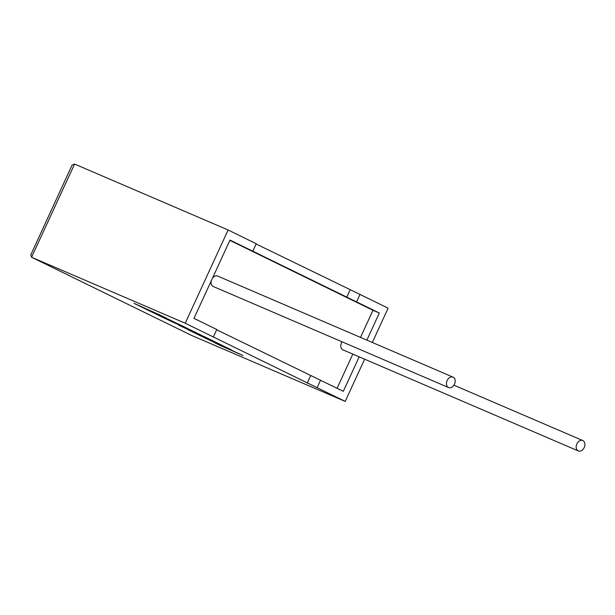 <?xml version="1.0" encoding="UTF-8"?>
<svg xmlns="http://www.w3.org/2000/svg" width="615" height="615" viewBox="0 0 615 615"><rect width="100%" height="100%" fill="white"/><g stroke="black" fill="none" stroke-linecap="round" stroke-linejoin="round"><path stroke-width="0.92" d="M448.443 387.496A5.666 4.09 -66.8 0 1 447.097 380.639A5.666 4.09 -66.8 0 1 453.047 377.141A5.666 4.09 -66.8 0 1 453.178 377.203A5.666 4.09 -66.8 0 1 454.531 384.052A5.666 4.09 -66.8 0 1 448.573 387.55A5.666 4.09 -66.8 0 1 448.443 387.496M217.81 276.12A5.666 4.09 113.2 0 0 217.679 276.066A5.666 4.09 113.2 0 0 212.39 278.364M211.329 280.678A5.666 4.09 113.2 0 0 213.074 286.413A5.666 4.09 113.2 0 0 213.205 286.475A5.666 4.09 113.2 0 0 213.344 286.529M582.897 440.586A5.666 4.09 113.2 0 0 582.766 440.524A5.666 4.09 113.2 0 0 576.816 444.03A5.666 4.09 113.2 0 0 578.169 450.88A5.666 4.09 113.2 0 0 578.3 450.941A5.666 4.09 113.2 0 0 584.25 447.436A5.666 4.09 113.2 0 0 582.897 440.586M342.071 341.817A5.666 4.09 113.2 0 0 342.793 349.804A5.666 4.09 113.2 0 0 342.932 349.866A5.666 4.09 113.2 0 0 343.062 349.92M228.111 229.987L256.217 243.725L252.78 251.189L230.01 240.058L193.994 318.362L216.772 329.494L213.336 336.959L185.23 323.229L228.111 229.987L74.592 164.059L31.565 257.231L30.75 254.941L72.086 165.074L74.592 164.059M185.23 323.229L31.711 257.301L191.696 335.475L345.215 401.403L213.336 336.959M256.101 243.986L359.998 294.431L356.562 301.896L252.78 251.189M372.321 342.47L388.103 308.169L359.998 294.431M216.649 329.755L343.316 391.332L359.183 356.846M360.505 337.397L372.974 310.298L229.872 240.365M372.974 310.298L379.332 313.027L356.562 301.896M337.097 388.288L352.818 354.109M366.871 340.133L379.332 313.027M320.546 380.201L317.109 387.673M345.215 401.403L364.634 359.183M350.112 289.926L346.675 297.391M310.66 375.696L307.231 383.16M243.048 355.57L225.62 347.621L231.263 349.812L225.805 347.144L203.903 337.481L224.906 347.306L215.219 343.016L220.324 345.507L243.048 355.57L226.966 348.144M231.263 349.812L203.903 337.481M220.478 345.269L215.219 343.016M178.419 325.035L214.389 341.763L187.836 329.632L201.074 336.105L223.806 346.168L204.503 336.736L184.277 327.78L196.039 332.6L171.854 321.714L187.629 328.487L164.897 318.424L187.344 328.817M164.897 318.424L192.18 330.716M212.798 340.987L196.862 333.653M202.958 336.636L187.836 329.632M223.806 346.168L191.419 330.87M200.813 334.937L181.856 326.142M161.983 316.802L148.369 310.144L161.607 315.772L133.97 303.31L162.737 317.371L185.469 327.434L149.983 310.859M166.711 318.27L133.97 303.31M185.469 327.434L167.618 318.908M174.468 322.26L158.532 314.926M164.628 317.901L162.014 316.74M453.047 377.141L217.679 276.066M582.766 440.524L453.908 385.19M578.3 450.941L342.932 349.866M448.573 387.55L213.205 286.475M31.565 257.231L191.549 335.406"/></g></svg>
